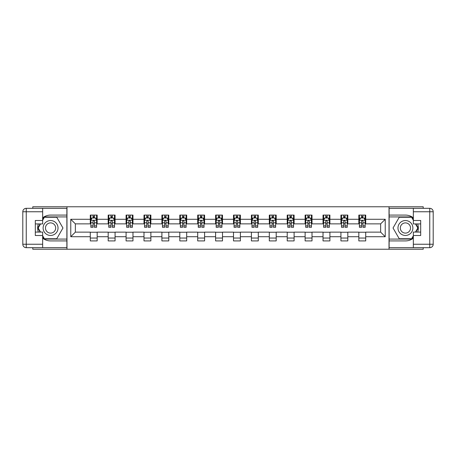 <?xml version="1.0" encoding="UTF-8"?>
<svg xmlns="http://www.w3.org/2000/svg" width="456" height="456" viewBox="0 0 456 456"><rect width="100%" height="100%" fill="white"/><g stroke="black" fill="none" stroke-linecap="round" stroke-linejoin="round"><path stroke-width="0.68" d="M32.786 247.682L32.786 249.232L423.214 249.232L423.214 247.682M423.214 208.318L423.214 206.767L389.014 206.767L389.014 249.232M389.014 206.767L32.786 206.767L32.786 208.318M66.986 249.232L66.986 206.767M365.718 219.279L365.718 215.089L358.832 215.089L358.832 219.279L347.814 219.279L347.814 215.089L340.928 215.089L340.928 219.279L329.91 219.279L329.91 215.089L323.025 215.089L323.025 219.279L312.007 219.279L312.007 215.089L305.121 215.089L305.121 219.279L294.103 219.279L294.103 215.089L287.217 215.089L287.217 219.279L276.199 219.279L276.199 215.089L269.314 215.089L269.314 219.279L258.295 219.279L258.295 215.089L251.41 215.089L251.41 219.279L240.392 219.279L240.392 215.089L233.506 215.089L233.506 219.279L222.494 219.279L222.494 215.089L215.608 215.089L215.608 219.279L204.59 219.279L204.59 215.089L197.704 215.089L197.704 219.279L186.686 219.279L186.686 215.089L179.801 215.089L179.801 219.279L168.783 219.279L168.783 215.089L161.897 215.089L161.897 219.279L150.879 219.279L150.879 215.089L143.993 215.089L143.993 219.279L132.975 219.279L132.975 215.089L126.09 215.089L126.09 219.279L115.072 219.279L115.072 215.089L108.186 215.089L108.186 219.279L97.168 219.279L97.168 215.089L90.282 215.089L90.282 219.279L70.771 219.279L70.771 236.721L75.36 232.132L90.282 232.132L90.282 240.91L97.168 240.91L97.168 232.132L108.186 232.132L108.186 240.91L115.072 240.91L115.072 232.132L126.09 232.132L126.09 240.91L132.975 240.91L132.975 232.132L143.993 232.132L143.993 240.91L150.879 240.91L150.879 232.132L161.897 232.132L161.897 240.91L168.783 240.91L168.783 232.132L179.801 232.132L179.801 240.91L186.686 240.91L186.686 232.132L197.704 232.132L197.704 240.91L204.59 240.91L204.59 232.132L215.608 232.132L215.608 240.91L222.494 240.91L222.494 232.132L233.506 232.132L233.506 240.91L240.392 240.91L240.392 232.132L251.41 232.132L251.41 240.91L258.295 240.91L258.295 232.132L269.314 232.132L269.314 240.91L276.199 240.91L276.199 232.132L287.217 232.132L287.217 240.91L294.103 240.91L294.103 232.132L305.121 232.132L305.121 240.91L312.007 240.91L312.007 232.132L323.025 232.132L323.025 240.91L329.91 240.91L329.91 232.132L340.928 232.132L340.928 240.91L347.814 240.91L347.814 232.132L358.832 232.132L358.832 240.91L365.718 240.91L365.718 232.132L380.64 232.132L380.64 223.867L365.718 223.867L365.718 219.279L385.229 219.279L385.229 236.721L365.718 236.721M358.832 236.721L347.814 236.721M340.928 236.721L329.91 236.721M323.025 236.721L312.007 236.721M305.121 236.721L294.103 236.721M287.217 236.721L276.199 236.721M269.314 236.721L258.295 236.721M251.41 236.721L240.392 236.721M233.506 236.721L222.494 236.721M215.608 236.721L204.59 236.721M197.704 236.721L186.686 236.721M179.801 236.721L168.783 236.721M161.897 236.721L150.879 236.721M143.993 236.721L132.975 236.721M126.09 236.721L115.072 236.721M108.186 236.721L97.168 236.721M90.282 236.721L70.771 236.721M358.832 219.279L358.832 223.867L347.814 223.867L347.814 219.279M340.928 219.279L340.928 223.867L329.91 223.867L329.91 219.279M323.025 219.279L323.025 223.867L312.007 223.867L312.007 219.279M305.121 219.279L305.121 223.867L294.103 223.867L294.103 219.279M287.217 219.279L287.217 223.867L276.199 223.867L276.199 219.279M269.314 219.279L269.314 223.867L258.295 223.867L258.295 219.279M251.41 219.279L251.41 223.867L240.392 223.867L240.392 219.279M233.506 219.279L233.506 223.867L222.494 223.867L222.494 219.279M215.608 219.279L215.608 223.867L204.59 223.867L204.59 219.279M197.704 219.279L197.704 223.867L186.686 223.867L186.686 219.279M179.801 219.279L179.801 223.867L168.783 223.867L168.783 219.279M161.897 219.279L161.897 223.867L150.879 223.867L150.879 219.279M143.993 219.279L143.993 223.867L132.975 223.867L132.975 219.279M126.09 219.279L126.09 223.867L115.072 223.867L115.072 219.279M108.186 219.279L108.186 223.867L97.168 223.867L97.168 219.279M90.282 219.279L90.282 223.867L75.36 223.867L70.771 219.279M75.36 223.867L75.36 232.132M385.229 236.721L380.64 232.132M380.64 223.867L385.229 219.279M90.282 217.957L90.858 217.957M93.035 217.957L94.415 217.957M96.592 217.957L97.168 217.957M90.282 223.753L90.858 223.753M93.035 223.753L94.415 223.753M96.592 223.753L97.168 223.753M90.282 232.246L97.168 232.246M90.282 238.043L97.168 238.043M108.186 232.246L115.072 232.246M108.186 238.043L115.072 238.043M108.186 217.957L108.762 217.957M110.939 217.957L112.319 217.957M114.496 217.957L115.072 217.957M108.186 223.753L108.762 223.753M110.939 223.753L112.319 223.753M114.496 223.753L115.072 223.753M126.09 232.246L132.975 232.246M126.09 238.043L132.975 238.043M126.09 217.957L126.66 217.957M128.843 217.957L130.222 217.957M132.4 217.957L132.975 217.957M126.09 223.753L126.66 223.753M128.843 223.753L130.222 223.753M132.4 223.753L132.975 223.753M143.993 232.246L150.879 232.246M143.993 238.043L150.879 238.043M143.993 217.957L144.563 217.957M146.746 217.957L148.126 217.957M150.303 217.957L150.879 217.957M143.993 223.753L144.563 223.753M146.746 223.753L148.126 223.753M150.303 223.753L150.879 223.753M161.897 232.246L168.783 232.246M161.897 238.043L168.783 238.043M161.897 217.957L162.467 217.957M164.65 217.957L166.03 217.957M168.207 217.957L168.783 217.957M161.897 223.753L162.467 223.753M164.65 223.753L166.03 223.753M168.207 223.753L168.783 223.753M179.801 232.246L186.686 232.246M179.801 238.043L186.686 238.043M179.801 217.957L180.371 217.957M182.554 217.957L183.928 217.957M186.111 217.957L186.686 217.957M179.801 223.753L180.371 223.753M182.554 223.753L183.928 223.753M186.111 223.753L186.686 223.753M197.704 232.246L204.59 232.246M197.704 238.043L204.59 238.043M197.704 217.957L198.274 217.957M200.458 217.957L201.831 217.957M204.014 217.957L204.59 217.957M197.704 223.753L198.274 223.753M200.458 223.753L201.831 223.753M204.014 223.753L204.59 223.753M215.608 232.246L222.494 232.246M215.608 238.043L222.494 238.043M215.608 217.957L216.178 217.957M218.361 217.957L219.735 217.957M221.918 217.957L222.494 217.957M215.608 223.753L216.178 223.753M218.361 223.753L219.735 223.753M221.918 223.753L222.494 223.753M233.506 232.246L240.392 232.246M233.506 238.043L240.392 238.043M233.506 217.957L234.082 217.957M236.265 217.957L237.639 217.957M239.822 217.957L240.392 217.957M233.506 223.753L234.082 223.753M236.265 223.753L237.639 223.753M239.822 223.753L240.392 223.753M251.41 232.246L258.295 232.246M251.41 238.043L258.295 238.043M251.41 217.957L251.986 217.957M254.169 217.957L255.542 217.957M257.725 217.957L258.295 217.957M251.41 223.753L251.986 223.753M254.169 223.753L255.542 223.753M257.725 223.753L258.295 223.753M269.314 232.246L276.199 232.246M269.314 238.043L276.199 238.043M269.314 217.957L269.889 217.957M272.072 217.957L273.446 217.957M275.629 217.957L276.199 217.957M269.314 223.753L269.889 223.753M272.072 223.753L273.446 223.753M275.629 223.753L276.199 223.753M287.217 232.246L294.103 232.246M287.217 238.043L294.103 238.043M287.217 217.957L287.793 217.957M289.97 217.957L291.35 217.957M293.533 217.957L294.103 217.957M287.217 223.753L287.793 223.753M289.97 223.753L291.35 223.753M293.533 223.753L294.103 223.753M305.121 232.246L312.007 232.246M305.121 238.043L312.007 238.043M305.121 217.957L305.697 217.957M307.874 217.957L309.253 217.957M311.437 217.957L312.007 217.957M305.121 223.753L305.697 223.753M307.874 223.753L309.253 223.753M311.437 223.753L312.007 223.753M323.025 232.246L329.91 232.246M323.025 238.043L329.91 238.043M323.025 217.957L323.6 217.957M325.778 217.957L327.157 217.957M329.34 217.957L329.91 217.957M323.025 223.753L323.6 223.753M325.778 223.753L327.157 223.753M329.34 223.753L329.91 223.753M340.928 232.246L347.814 232.246M340.928 238.043L347.814 238.043M340.928 217.957L341.504 217.957M343.681 217.957L345.061 217.957M347.238 217.957L347.814 217.957M340.928 223.753L341.504 223.753M343.681 223.753L345.061 223.753M347.238 223.753L347.814 223.753M358.832 232.246L365.718 232.246M358.832 238.043L365.718 238.043M358.832 217.957L359.408 217.957M361.585 217.957L362.965 217.957M365.142 217.957L365.718 217.957M358.832 223.753L359.408 223.753M361.585 223.753L362.965 223.753M365.142 223.753L365.718 223.753M94.415 216.583L93.035 216.583M96.592 225.874L94.415 225.874L94.415 227.31L96.592 227.31L96.592 220.311L95.446 218.014L92.004 218.014L90.858 220.311L90.858 227.31L93.035 227.31L93.035 225.874L90.858 225.874M90.858 220.311L90.858 215.089M96.592 220.311L96.592 215.089M93.035 218.014L93.035 215.089M94.415 215.089L94.415 218.014M94.415 225.874L94.415 221.171C93.953 220.288 93.497 220.288 93.035 221.171L93.035 225.874M54.304 221.542A7.461 7.461 0 0 0 44.112 224.272A7.461 7.461 0 0 0 46.843 234.458A7.461 7.461 0 0 0 57.034 231.728A7.461 7.461 0 0 0 54.304 221.542M53.124 223.577A5.107 5.107 0 0 0 46.153 225.446A5.107 5.107 0 0 0 48.017 232.423A5.107 5.107 0 0 0 54.994 230.554A5.107 5.107 0 0 0 53.124 223.577M42.653 220.254L44.38 217.267L56.766 217.267L62.962 228L56.766 238.733L44.38 238.733L42.653 235.746M40.533 232.075L38.184 228L40.533 223.924M409.157 221.542A7.461 7.461 0 0 0 398.966 224.272A7.461 7.461 0 0 0 401.696 234.458A7.461 7.461 0 0 0 411.888 231.728A7.461 7.461 0 0 0 409.157 221.542M407.983 223.577A5.107 5.107 0 0 0 401.006 225.446A5.107 5.107 0 0 0 402.876 232.423A5.107 5.107 0 0 0 409.847 230.554A5.107 5.107 0 0 0 407.983 223.577M413.347 235.746L411.62 238.733L399.234 238.733L393.038 228L399.234 217.267L411.62 217.267L413.347 220.254M415.467 223.924L417.816 228L415.467 232.075M42.653 238.197A12.91 12.91 0 0 0 50.57 240.91L66.872 240.91L66.872 247.682L26.243 247.682A3.443 3.443 0 0 1 22.8 244.239L22.8 211.761A3.443 3.443 0 0 1 26.243 208.318L42.653 208.318L42.653 223.924L35.311 223.924M42.653 208.318L66.872 208.318L66.872 215.089L50.57 215.089A12.91 12.91 0 0 0 42.653 217.803M38.321 223.924A12.91 12.91 0 0 0 38.321 232.075M66.872 240.91L66.872 215.089M35.311 232.075L42.653 232.075L42.653 247.682M42.653 220.482L35.311 220.482L35.311 235.518L42.653 235.518M66.872 216.925L44.181 216.925L42.653 219.564M42.653 236.436L44.181 239.075L66.872 239.075M40.139 223.924L37.785 228L40.139 232.075M413.347 217.803A12.91 12.91 0 0 0 405.43 215.089L389.128 215.089L389.128 208.318L429.757 208.318A3.443 3.443 0 0 1 433.2 211.761L433.2 244.239A3.443 3.443 0 0 1 429.757 247.682L413.347 247.682L413.347 232.075L420.688 232.075M413.347 247.682L389.128 247.682L389.128 240.91L405.43 240.91A12.91 12.91 0 0 0 413.347 238.197M417.679 232.075A12.91 12.91 0 0 0 417.679 223.924M389.128 215.089L389.128 240.91M420.688 223.924L413.347 223.924L413.347 208.318M413.347 235.518L420.688 235.518L420.688 220.482L413.347 220.482M389.128 239.075L411.819 239.075L413.347 236.436M413.347 219.564L411.819 216.925L389.128 216.925M415.861 232.075L418.215 228L415.861 223.924M112.319 216.583L110.939 216.583M114.496 225.874L112.319 225.874L112.319 227.31L114.496 227.31L114.496 220.311L113.35 218.014L109.907 218.014L108.762 220.311L108.762 227.31L110.939 227.31L110.939 225.874L108.762 225.874M108.762 220.311L108.762 215.089M114.496 220.311L114.496 215.089M110.939 218.014L110.939 215.089M112.319 215.089L112.319 218.014M112.319 225.874L112.319 221.171C111.857 220.288 111.401 220.288 110.939 221.171L110.939 225.874M130.222 216.583L128.843 216.583M132.4 225.874L130.222 225.874L130.222 227.31L132.4 227.31L132.4 220.311L131.254 218.014L127.811 218.014L126.66 220.311L126.66 227.31L128.843 227.31L128.843 225.874L126.66 225.874M126.66 220.311L126.66 215.089M132.4 220.311L132.4 215.089M128.843 218.014L128.843 215.089M130.222 215.089L130.222 218.014M130.222 225.874L130.222 221.171C129.76 220.288 129.304 220.288 128.843 221.171L128.843 225.874M148.126 216.583L146.746 216.583M150.303 225.874L148.126 225.874L148.126 227.31L150.303 227.31L150.303 220.311L149.158 218.014L145.715 218.014L144.563 220.311L144.563 227.31L146.746 227.31L146.746 225.874L144.563 225.874M144.563 220.311L144.563 215.089M150.303 220.311L150.303 215.089M146.746 218.014L146.746 215.089M148.126 215.089L148.126 218.014M148.126 225.874L148.126 221.171C147.664 220.288 147.208 220.288 146.746 221.171L146.746 225.874M166.03 216.583L164.65 216.583M168.207 225.874L166.03 225.874L166.03 227.31L168.207 227.31L168.207 220.311L167.061 218.014L163.618 218.014L162.467 220.311L162.467 227.31L164.65 227.31L164.65 225.874L162.467 225.874M162.467 220.311L162.467 215.089M168.207 220.311L168.207 215.089M164.65 218.014L164.65 215.089M166.03 215.089L166.03 218.014M166.03 225.874L166.03 221.171C165.568 220.288 165.112 220.288 164.65 221.171L164.65 225.874M183.928 216.583L182.554 216.583M186.111 225.874L183.928 225.874L183.928 227.31L186.111 227.31L186.111 220.311L184.965 218.014L181.522 218.014L180.371 220.311L180.371 227.31L182.554 227.31L182.554 225.874L180.371 225.874M180.371 220.311L180.371 215.089M186.111 220.311L186.111 215.089M182.554 218.014L182.554 215.089M183.928 215.089L183.928 218.014M183.928 225.874L183.928 221.171C183.472 220.288 183.01 220.288 182.554 221.171L182.554 225.874M201.831 216.583L200.458 216.583M204.014 225.874L201.831 225.874L201.831 227.31L204.014 227.31L204.014 220.311L202.869 218.014L199.426 218.014L198.274 220.311L198.274 227.31L200.458 227.31L200.458 225.874L198.274 225.874M198.274 220.311L198.274 215.089M204.014 220.311L204.014 215.089M200.458 218.014L200.458 215.089M201.831 215.089L201.831 218.014M201.831 225.874L201.831 221.171C201.375 220.288 200.914 220.288 200.458 221.171L200.458 225.874M219.735 216.583L218.361 216.583M221.918 225.874L219.735 225.874L219.735 227.31L221.918 227.31L221.918 220.311L220.772 218.014L217.33 218.014L216.178 220.311L216.178 227.31L218.361 227.31L218.361 225.874L216.178 225.874M216.178 220.311L216.178 215.089M221.918 220.311L221.918 215.089M218.361 218.014L218.361 215.089M219.735 215.089L219.735 218.014M219.735 225.874L219.735 221.171C219.279 220.288 218.817 220.288 218.361 221.171L218.361 225.874M237.639 216.583L236.265 216.583M239.822 225.874L237.639 225.874L237.639 227.31L239.822 227.31L239.822 220.311L238.67 218.014L235.228 218.014L234.082 220.311L234.082 227.31L236.265 227.31L236.265 225.874L234.082 225.874M234.082 220.311L234.082 215.089M239.822 220.311L239.822 215.089M236.265 218.014L236.265 215.089M237.639 215.089L237.639 218.014M237.639 225.874L237.639 221.171C237.183 220.288 236.721 220.288 236.265 221.171L236.265 225.874M255.542 216.583L254.169 216.583M257.725 225.874L255.542 225.874L255.542 227.31L257.725 227.31L257.725 220.311L256.574 218.014L253.131 218.014L251.986 220.311L251.986 227.31L254.169 227.31L254.169 225.874L251.986 225.874M251.986 220.311L251.986 215.089M257.725 220.311L257.725 215.089M254.169 218.014L254.169 215.089M255.542 215.089L255.542 218.014M255.542 225.874L255.542 221.171C255.086 220.288 254.625 220.288 254.169 221.171L254.169 225.874M273.446 216.583L272.072 216.583M275.629 225.874L273.446 225.874L273.446 227.31L275.629 227.31L275.629 220.311L274.478 218.014L271.035 218.014L269.889 220.311L269.889 227.31L272.072 227.31L272.072 225.874L269.889 225.874M269.889 220.311L269.889 215.089M275.629 220.311L275.629 215.089M272.072 218.014L272.072 215.089M273.446 215.089L273.446 218.014M273.446 225.874L273.446 221.171C272.99 220.288 272.528 220.288 272.072 221.171L272.072 225.874M291.35 216.583L289.97 216.583M293.533 225.874L291.35 225.874L291.35 227.31L293.533 227.31L293.533 220.311L292.382 218.014L288.939 218.014L287.793 220.311L287.793 227.31L289.97 227.31L289.97 225.874L287.793 225.874M287.793 220.311L287.793 215.089M293.533 220.311L293.533 215.089M289.97 218.014L289.97 215.089M291.35 215.089L291.35 218.014M291.35 225.874L291.35 221.171C290.894 220.288 290.432 220.288 289.97 221.171L289.97 225.874M309.253 216.583L307.874 216.583M311.437 225.874L309.253 225.874L309.253 227.31L311.437 227.31L311.437 220.311L310.285 218.014L306.842 218.014L305.697 220.311L305.697 227.31L307.874 227.31L307.874 225.874L305.697 225.874M305.697 220.311L305.697 215.089M311.437 220.311L311.437 215.089M307.874 218.014L307.874 215.089M309.253 215.089L309.253 218.014M309.253 225.874L309.253 221.171C308.797 220.288 308.336 220.288 307.874 221.171L307.874 225.874M327.157 216.583L325.778 216.583M329.34 225.874L327.157 225.874L327.157 227.31L329.34 227.31L329.34 220.311L328.189 218.014L324.746 218.014L323.6 220.311L323.6 227.31L325.778 227.31L325.778 225.874L323.6 225.874M323.6 220.311L323.6 215.089M329.34 220.311L329.34 215.089M325.778 218.014L325.778 215.089M327.157 215.089L327.157 218.014M327.157 225.874L327.157 221.171C326.701 220.288 326.239 220.288 325.778 221.171L325.778 225.874M345.061 216.583L343.681 216.583M347.238 225.874L345.061 225.874L345.061 227.31L347.238 227.31L347.238 220.311L346.093 218.014L342.65 218.014L341.504 220.311L341.504 227.31L343.681 227.31L343.681 225.874L341.504 225.874M341.504 220.311L341.504 215.089M347.238 220.311L347.238 215.089M343.681 218.014L343.681 215.089M345.061 215.089L345.061 218.014M345.061 225.874L345.061 221.171C344.599 220.288 344.143 220.288 343.681 221.171L343.681 225.874M362.965 216.583L361.585 216.583M365.142 225.874L362.965 225.874L362.965 227.31L365.142 227.31L365.142 220.311L363.996 218.014L360.553 218.014L359.408 220.311L359.408 227.31L361.585 227.31L361.585 225.874L359.408 225.874M359.408 220.311L359.408 215.089M365.142 220.311L365.142 215.089M361.585 218.014L361.585 215.089M362.965 215.089L362.965 218.014M362.965 225.874L362.965 221.171C362.503 220.288 362.047 220.288 361.585 221.171L361.585 225.874M96.564 220.254L90.886 220.254M90.858 218.15L91.935 218.15M95.515 218.15L96.592 218.15M93.035 222.796L90.858 222.796M96.592 222.796L94.415 222.796M94.415 217.312L93.035 217.312M42.653 211.761L26.243 211.761L26.243 244.239L42.653 244.239M22.8 211.761L26.243 211.761L26.243 208.318M26.243 247.682L26.243 244.239L22.8 244.239M413.347 244.239L429.757 244.239L429.757 211.761L413.347 211.761M433.2 244.239L429.757 244.239L429.757 247.682M429.757 208.318L429.757 211.761L433.2 211.761M114.467 220.254L108.79 220.254M108.762 218.15L109.839 218.15M113.419 218.15L114.496 218.15M110.939 222.796L108.762 222.796M114.496 222.796L112.319 222.796M112.319 217.312L110.939 217.312M132.371 220.254L126.694 220.254M126.66 218.15L127.743 218.15M131.322 218.15L132.4 218.15M128.843 222.796L126.66 222.796M132.4 222.796L130.222 222.796M130.222 217.312L128.843 217.312M150.275 220.254L144.592 220.254M144.563 218.15L145.646 218.15M149.226 218.15L150.303 218.15M146.746 222.796L144.563 222.796M150.303 222.796L148.126 222.796M148.126 217.312L146.746 217.312M168.178 220.254L162.496 220.254M162.467 218.15L163.55 218.15M167.13 218.15L168.207 218.15M164.65 222.796L162.467 222.796M168.207 222.796L166.03 222.796M166.03 217.312L164.65 217.312M186.082 220.254L180.399 220.254M180.371 218.15L181.454 218.15M185.033 218.15L186.111 218.15M182.554 222.796L180.371 222.796M186.111 222.796L183.928 222.796M183.928 217.312L182.554 217.312M203.986 220.254L198.303 220.254M198.274 218.15L199.352 218.15M202.937 218.15L204.014 218.15M200.458 222.796L198.274 222.796M204.014 222.796L201.831 222.796M201.831 217.312L200.458 217.312M221.89 220.254L216.207 220.254M216.178 218.15L217.255 218.15M220.841 218.15L221.918 218.15M218.361 222.796L216.178 222.796M221.918 222.796L219.735 222.796M219.735 217.312L218.361 217.312M239.793 220.254L234.11 220.254M234.082 218.15L235.159 218.15M238.744 218.15L239.822 218.15M236.265 222.796L234.082 222.796M239.822 222.796L237.639 222.796M237.639 217.312L236.265 217.312M257.697 220.254L252.014 220.254M251.986 218.15L253.063 218.15M256.648 218.15L257.725 218.15M254.169 222.796L251.986 222.796M257.725 222.796L255.542 222.796M255.542 217.312L254.169 217.312M275.601 220.254L269.918 220.254M269.889 218.15L270.967 218.15M274.546 218.15L275.629 218.15M272.072 222.796L269.889 222.796M275.629 222.796L273.446 222.796M273.446 217.312L272.072 217.312M293.504 220.254L287.821 220.254M287.793 218.15L288.87 218.15M292.45 218.15L293.533 218.15M289.97 222.796L287.793 222.796M293.533 222.796L291.35 222.796M291.35 217.312L289.97 217.312M311.408 220.254L305.725 220.254M305.697 218.15L306.774 218.15M310.354 218.15L311.437 218.15M307.874 222.796L305.697 222.796M311.437 222.796L309.253 222.796M309.253 217.312L307.874 217.312M329.306 220.254L323.629 220.254M323.6 218.15L324.678 218.15M328.257 218.15L329.34 218.15M325.778 222.796L323.6 222.796M329.34 222.796L327.157 222.796M327.157 217.312L325.778 217.312M347.21 220.254L341.533 220.254M341.504 218.15L342.581 218.15M346.161 218.15L347.238 218.15M343.681 222.796L341.504 222.796M347.238 222.796L345.061 222.796M345.061 217.312L343.681 217.312M365.113 220.254L359.436 220.254M359.408 218.15L360.485 218.15M364.065 218.15L365.142 218.15M361.585 222.796L359.408 222.796M365.142 222.796L362.965 222.796M362.965 217.312L361.585 217.312"/></g></svg>
